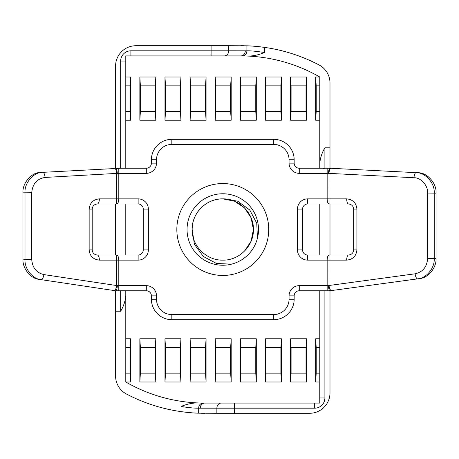 <?xml version="1.0" encoding="UTF-8"?>
<svg xmlns="http://www.w3.org/2000/svg" width="459" height="459" viewBox="0 0 459 459"><rect width="100%" height="100%" fill="white"/><g stroke="black" fill="none" stroke-linecap="round" stroke-linejoin="round"><path stroke-width="0.69" d="M222.787 260.133C206.424 260.563 191.724 245.858 192.155 229.5C191.724 213.142 206.424 198.437 222.787 198.867C239.145 198.437 253.844 213.142 253.42 229.5C253.844 245.858 239.145 260.563 222.787 260.133C206.424 260.563 191.724 245.858 192.155 229.5C191.724 213.142 206.424 198.437 222.787 198.867C239.145 198.437 253.844 213.142 253.42 229.5C253.844 245.858 239.145 260.563 222.787 260.133C206.424 260.563 191.724 245.858 192.155 229.5C191.724 213.142 206.424 198.437 222.787 198.867L234.509 201.197L244.446 207.841L251.084 217.778L253.42 229.5L251.084 241.222L244.446 251.159M231.491 264.16L216.522 263.477L203.274 256.461L194.438 244.343L192.155 229.5A30.633 30.633 0 0 1 222.787 198.867L234.509 201.197L244.446 207.841L251.084 217.778L253.42 229.5M319.785 168.235L319.785 120.218L315.677 120.218L315.677 77.003L319.785 77.003A158.194 158.194 0 0 0 240.877 55.918L125.783 55.918L125.783 77.003L130.706 77.003L130.706 120.218L130.172 111.371L130.172 85.844L130.706 77.003M130.172 85.844L125.783 85.844L125.783 77.003L125.783 120.218L130.706 120.218M130.172 111.371L125.783 111.371L125.783 168.235M125.783 290.765L125.783 338.782L130.706 338.782L130.706 381.997L125.783 381.997L125.783 338.782M234.48 413.289L309.578 413.289A20.42 20.42 0 0 0 329.998 392.87L329.998 290.765L324.892 290.765L324.892 397.976A10.213 10.213 0 0 1 314.679 408.189L234.48 408.189L234.48 413.289L216.866 413.289L216.866 408.189L200.29 408.189A5.106 4.401 -90 0 1 204.691 403.082A158.194 158.194 0 0 1 125.783 381.997M204.691 403.082L234.48 403.082L234.48 408.189L216.866 408.189A5.106 4.401 -90 0 1 221.272 403.082L319.785 403.082L319.785 373.156L316.211 373.156L315.677 381.997L319.785 381.997L319.785 338.782L315.677 338.782L315.677 381.997M319.785 203.974L319.785 255.026L319.785 203.974M319.785 290.765L319.785 347.629L316.211 347.629L316.211 373.156M155.825 120.218L139.852 120.218L139.852 77.003L155.825 77.003L155.825 120.218L155.291 111.371L155.291 85.844L155.825 77.003M180.944 120.218L164.97 120.218L164.97 77.003L180.944 77.003L180.944 120.218L180.41 111.371L180.41 85.844L180.944 77.003M206.062 120.218L190.089 120.218L190.089 77.003L206.062 77.003L206.062 120.218L205.529 111.371L205.529 85.844L206.062 77.003M231.181 120.218L215.202 120.218L215.202 77.003L231.181 77.003L231.181 120.218L230.647 111.371L230.647 85.844L231.181 77.003M256.3 120.218L240.321 120.218L240.321 77.003L256.3 77.003L256.3 120.218L255.766 111.371L255.766 85.844L256.3 77.003M281.419 120.218L265.44 120.218L265.44 77.003L281.419 77.003L281.419 120.218L280.885 111.371L280.885 85.844L281.419 77.003M306.537 120.218L290.558 120.218L290.558 77.003L306.537 77.003L306.537 120.218L306.004 111.371L306.004 85.844L306.537 77.003M155.825 338.782L139.852 338.782L139.852 381.997L155.825 381.997L155.825 338.782L155.291 347.629L155.291 373.156L155.825 381.997M180.944 338.782L164.97 338.782L164.97 381.997L180.944 381.997L180.944 338.782L180.41 347.629L180.41 373.156L180.944 381.997M206.062 338.782L190.089 338.782L190.089 381.997L206.062 381.997L206.062 338.782L205.529 347.629L205.529 373.156L206.062 381.997M231.181 338.782L215.202 338.782L215.202 381.997L231.181 381.997L231.181 338.782L230.647 347.629L230.647 373.156L231.181 381.997M256.3 338.782L240.321 338.782L240.321 381.997L256.3 381.997L256.3 338.782L255.766 347.629L255.766 373.156L256.3 381.997M281.419 338.782L265.44 338.782L265.44 381.997L281.419 381.997L281.419 338.782L280.885 347.629L280.885 373.156L281.419 381.997M306.537 338.782L290.558 338.782L290.558 381.997L306.537 381.997L306.537 338.782L306.004 347.629L306.004 373.156L306.537 381.997M222.787 198.867L237.601 201.145L249.725 209.964L256.759 223.223L257.447 238.204M139.852 120.218L140.385 111.371L140.385 85.844L139.852 77.003M140.385 85.844L155.291 85.844M140.385 111.371L155.291 111.371M164.97 120.218L165.504 111.371L165.504 85.844L164.97 77.003M165.504 85.844L180.41 85.844M165.504 111.371L180.41 111.371M190.089 120.218L190.623 111.371L190.623 85.844L190.089 77.003M190.623 85.844L205.529 85.844M190.623 111.371L205.529 111.371M215.202 120.218L215.741 111.371L215.741 85.844L215.202 77.003M215.741 85.844L230.647 85.844M215.741 111.371L230.647 111.371M240.321 120.218L240.86 111.371L240.86 85.844L240.321 77.003M240.86 85.844L255.766 85.844M240.86 111.371L255.766 111.371M265.44 120.218L265.973 111.371L265.973 85.844L265.44 77.003M265.973 85.844L280.885 85.844M265.973 111.371L280.885 111.371M290.558 120.218L291.092 111.371L291.092 85.844L290.558 77.003M291.092 85.844L306.004 85.844M291.092 111.371L306.004 111.371M315.677 120.218L316.211 111.371L316.211 85.844L315.677 77.003M316.211 85.844L319.785 85.844L319.785 77.003M316.211 111.371L319.785 111.371L319.785 85.844M319.785 120.218L319.785 111.371M130.706 338.782L130.172 347.629L130.172 373.156L130.706 381.997M125.783 347.629L130.172 347.629M125.783 373.156L130.172 373.156M139.852 338.782L140.385 347.629L155.291 347.629M140.385 347.629L140.385 373.156L155.291 373.156M140.385 373.156L139.852 381.997M164.97 338.782L165.504 347.629L180.41 347.629M165.504 347.629L165.504 373.156L180.41 373.156M165.504 373.156L164.97 381.997M190.089 338.782L190.623 347.629L205.529 347.629M190.623 347.629L190.623 373.156L205.529 373.156M190.623 373.156L190.089 381.997M215.202 338.782L215.741 347.629L230.647 347.629M215.741 347.629L215.741 373.156L230.647 373.156M215.741 373.156L215.202 381.997M240.321 338.782L240.86 347.629L255.766 347.629M240.86 347.629L240.86 373.156L255.766 373.156M240.86 373.156L240.321 381.997M265.44 338.782L265.973 347.629L280.885 347.629M265.973 347.629L265.973 373.156L280.885 373.156M265.973 373.156L265.44 381.997M290.558 338.782L291.092 347.629L306.004 347.629M291.092 347.629L291.092 373.156L306.004 373.156M291.092 373.156L290.558 381.997M315.677 338.782L316.211 347.629M222.787 193.761A35.739 35.739 0 0 1 258.52 229.5A35.739 35.739 0 0 1 222.787 265.239A35.739 35.739 0 0 1 187.048 229.5A35.739 35.739 0 0 1 222.787 193.761M125.783 295.871C125.227 301.316 123.528 306.423 120.677 311.185L115.57 311.185L115.57 290.765L39.113 279.353C30.633 278.756 22.348 268.366 22.95 259.083L25.01 259.392L25.01 192.74C24.247 182.952 33.708 172.033 42.687 172.343L120.677 168.235L120.677 61.024A10.213 10.213 0 0 1 130.89 50.811L211.088 50.811L211.088 45.711L135.996 45.711A20.42 20.42 0 0 0 115.57 66.13L115.57 168.235C116.529 168.545 117.085 170.243 117.257 173.341L116.735 173.399A5.106 2.054 -93.2 0 0 114.394 168.304M125.783 203.974L125.783 255.026L138.142 255.026A5.106 5.106 0 0 0 143.248 249.92L143.248 209.08A5.106 5.106 0 0 0 138.142 203.974L116.649 203.974L116.735 173.399L45.034 177.438C36.955 178.752 32.526 183.852 31.74 192.74L22.95 192.855L22.95 259.083M22.95 192.855C22.21 183.066 31.7 172.148 40.679 172.452L42.687 172.343A5.106 2.054 -93.2 0 1 45.034 177.438M319.785 163.129C320.342 157.684 322.046 152.577 324.892 147.815L329.998 147.815L329.998 168.235L417.902 172.745C427.077 172.395 436.813 183.336 436.05 193.141L436.05 258.337C436.681 267.672 428.092 278.12 419.383 278.619L329.998 290.765M211.088 45.711L228.702 45.711L228.702 50.811L211.088 50.811L211.088 55.918L240.877 55.918L224.302 55.918A5.106 4.401 -90 0 0 228.702 50.811L246.908 50.823C251.05 50.742 256.92 51.31 264.516 52.533C259.49 54.627 254.297 55.826 248.944 56.124M329.998 147.815L329.998 83.039A20.42 20.42 0 0 0 319.057 64.954A168.401 168.401 0 0 0 246.908 45.814C251.033 45.883 256.902 46.399 264.516 47.375A168.401 168.401 0 0 0 246.908 45.814L228.702 45.711M115.57 255.026L115.57 203.974L115.57 255.026M115.57 311.185L115.57 375.961A20.42 20.42 0 0 0 126.512 394.046A168.401 168.401 0 0 0 198.667 413.186L216.866 413.289M198.667 413.186C194.536 413.117 188.666 412.601 181.053 411.625A168.401 168.401 0 0 0 198.667 413.186L198.667 408.177C194.518 408.258 188.649 407.69 181.053 406.467C186.079 404.373 191.271 403.174 196.63 402.876M329.998 203.974L329.998 255.026L329.998 203.974M324.892 147.815L324.892 168.235L329.998 168.235C329.155 168.545 328.667 170.243 328.512 173.341L299.262 173.341A10.213 10.213 0 0 1 289.055 163.129L289.055 159.743A15.313 15.313 0 0 0 273.736 144.43L171.832 144.43A15.313 15.313 0 0 0 156.513 159.743L156.513 163.129A10.213 10.213 0 0 1 146.306 173.341L118.795 173.341L118.795 198.867C118.657 201.949 117.94 203.647 116.649 203.974L97.302 203.974A5.106 2.06 -90 0 0 99.356 198.867L138.142 198.867A10.213 10.213 0 0 1 148.355 209.08L148.355 249.92A10.213 10.213 0 0 1 138.142 260.133L118.795 260.133L118.795 285.659L146.306 285.659A10.213 10.213 0 0 1 156.513 295.871L156.513 299.257A15.313 15.313 0 0 0 171.832 314.57L273.736 314.57A15.313 15.313 0 0 0 289.055 299.257L289.055 295.871A10.213 10.213 0 0 1 299.262 285.659L327.152 285.659L327.152 260.133C327.273 257.051 327.904 255.353 329.051 255.026L348.524 255.026C351.6 254.705 353.304 253.001 353.631 249.92L353.631 209.08C353.304 205.999 351.6 204.295 348.524 203.974L307.679 203.974A5.106 5.106 0 0 0 302.573 209.08L302.573 249.92A5.106 5.106 0 0 0 307.679 255.026L329.051 255.026L328.988 285.498L415.12 273.799C422.791 272.038 426.956 266.966 427.622 258.583L427.622 193.05C428.19 185.694 420.892 177.49 414.007 177.748L328.512 173.341M120.677 311.185L120.677 290.765L115.57 290.765M333.268 168.401L329.998 168.235M97.302 203.974C94.221 204.295 92.517 205.999 92.196 209.08L92.196 249.92C92.517 253.001 94.221 254.705 97.302 255.026L125.783 255.026M414.007 177.748A5.106 1.83 92.9 0 1 416.101 172.653C425.281 172.303 434.994 183.244 434.22 193.05L434.22 258.583C434.885 267.913 426.348 278.355 417.638 278.86A5.106 1.819 -97.7 0 1 415.12 273.799M43.863 274.591A5.106 2.037 98.5 0 1 41.052 279.646C32.572 279.043 24.35 268.664 25.01 259.392L31.74 259.392C32.371 267.712 36.416 272.778 43.863 274.591L117.372 285.659C117.079 288.757 116.488 290.461 115.599 290.765M97.302 255.026A5.106 2.06 90 0 1 99.356 260.133C93.2 259.484 89.798 256.082 89.149 249.92L89.149 209.08C89.798 202.918 93.2 199.516 99.356 198.867M113.93 290.518A5.106 2.037 98.5 0 0 116.735 285.469L116.649 255.026C117.94 255.353 118.657 257.051 118.795 260.133L99.356 260.133M331.082 168.292A5.106 1.83 92.9 0 0 328.988 173.387L329.051 203.974C327.904 203.647 327.273 201.949 327.152 198.867L327.152 168.235M346.688 198.867C352.851 199.516 356.253 202.918 356.901 209.08L356.901 249.92C356.253 256.082 352.851 259.484 346.688 260.133L307.679 260.133A10.213 10.213 0 0 1 297.466 249.92L297.466 209.08A10.213 10.213 0 0 1 307.679 198.867L346.688 198.867A5.106 1.83 90 0 0 348.524 203.974M346.688 260.133A5.106 1.83 -90 0 1 348.524 255.026M201.346 413.261A168.401 168.401 0 0 0 204.691 413.289A168.401 168.401 0 0 1 201.346 413.261M244.222 45.739A168.401 168.401 0 0 0 240.877 45.711A168.401 168.401 0 0 1 244.222 45.739M120.677 290.765L146.306 290.765A5.106 5.106 0 0 1 151.413 295.871L151.413 299.257A20.42 20.42 0 0 0 171.832 319.676L273.736 319.676A20.42 20.42 0 0 0 294.162 299.257L294.162 295.871A5.106 5.106 0 0 1 299.262 290.765L324.892 290.765M240.877 55.918A5.106 4.401 -90 0 0 245.284 50.811M322.935 168.625L324.892 168.235L299.262 168.235A5.106 5.106 0 0 1 294.162 163.129L294.162 159.743A20.42 20.42 0 0 0 273.736 139.324L171.832 139.324A20.42 20.42 0 0 0 151.413 159.743L151.413 163.129A5.106 5.106 0 0 1 146.306 168.235L120.677 168.235M327.152 290.765L327.152 285.659L328.988 285.498A5.106 1.819 -97.7 0 0 331.507 290.558M436.05 258.337L427.622 258.583M328.403 285.659C328.673 288.757 329.201 290.461 329.975 290.765M222.787 183.554A45.946 45.946 0 0 1 268.733 229.5A45.946 45.946 0 0 1 222.787 275.446A45.946 45.946 0 0 1 176.835 229.5A45.946 45.946 0 0 1 222.787 183.554M436.05 193.141L427.622 193.05M31.74 192.74L31.74 259.392M264.516 47.375L264.516 52.533M181.053 411.625L181.053 406.467M242.45 55.929A5.106 4.401 -89.4 0 0 246.908 50.823L246.908 45.814M200.29 408.189L198.667 408.177A5.106 4.401 -89.4 0 1 203.119 403.071M92.196 209.08L89.149 209.08M138.142 198.867L138.142 203.974M92.196 249.92L89.149 249.92M148.355 209.08L143.248 209.08M148.355 249.92L143.248 249.92M138.142 260.133L138.142 255.026M307.679 203.974L307.679 198.867M302.573 209.08L297.466 209.08M302.573 249.92L297.466 249.92M356.901 209.08L353.631 209.08M307.679 255.026L307.679 260.133M356.901 249.92L353.631 249.92M324.892 397.976L319.785 397.976M314.679 408.189L314.679 403.082M130.89 55.918L130.89 50.811M125.783 61.024L120.677 61.024M118.795 168.235L118.795 173.341L117.257 173.341M117.372 285.659L118.795 285.659L118.795 290.765M146.306 168.235L146.306 173.341M151.413 163.129L156.513 163.129M151.413 159.743L156.513 159.743M171.832 139.324L171.832 144.43M273.736 139.324L273.736 144.43M294.162 159.743L289.055 159.743M146.306 285.659L146.306 290.765M294.162 163.129L289.055 163.129M156.513 295.871L151.413 295.871M299.262 168.235L299.262 173.341M156.513 299.257L151.413 299.257M171.832 314.57L171.832 319.676M273.736 314.57L273.736 319.676M289.055 299.257L294.162 299.257M289.055 295.871L294.162 295.871M299.262 285.659L299.262 290.765"/></g></svg>
